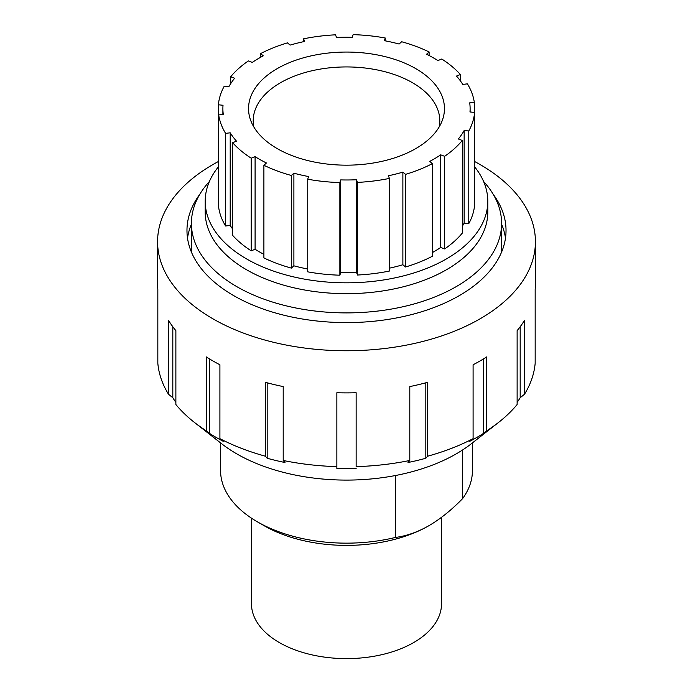 <?xml version="1.0" encoding="UTF-8"?>
<svg xmlns="http://www.w3.org/2000/svg" width="693" height="693" viewBox="0 0 693 693"><rect width="100%" height="100%" fill="white"/><g stroke="black" fill="none" stroke-linecap="round" stroke-linejoin="round"><path stroke-width="1.04" d="M425.823 458.255A184.251 106.375 180 0 1 408.004 462.517L409.797 460.473L409.797 386.581A188.92 109.07 0 0 0 427.616 382.319L427.616 456.211L425.823 458.255L425.823 382.805M356.141 468.477A184.251 106.375 180 0 1 336.859 468.477L336.859 392.74A188.92 109.07 0 0 0 356.141 392.74L356.141 466.632A188.92 109.07 0 0 0 409.797 460.473M336.859 468.477L336.859 466.632A188.92 109.07 0 0 1 283.203 460.473L284.996 462.517A184.251 106.375 180 0 1 267.177 458.255L267.177 382.805M267.177 458.255L265.384 456.211L265.384 382.319A188.92 109.07 0 0 0 283.203 386.581L283.203 460.473M209.572 433.42L206.271 430.786L206.271 356.904A188.92 109.07 0 0 0 219.906 364.778L219.906 438.66L223.207 441.294A184.251 106.375 180 0 1 209.572 433.42L209.572 358.957M175.875 402.399A184.251 106.375 180 0 1 172.817 397.747L168.494 394.248L168.494 320.357A188.92 109.07 0 0 0 175.875 330.639L175.875 404.53A188.92 109.07 0 0 0 194.43 422.418A188.92 109.07 0 0 0 206.271 430.786M172.817 397.747L172.817 326.724M218.39 161.512A188.92 109.07 0 0 0 212.916 164.553A188.92 109.07 0 0 0 157.58 241.684L157.58 283.809A188.92 109.07 0 0 0 157.831 289.379L157.831 363.271A188.92 109.07 0 0 0 168.494 394.248M486.729 430.786L483.428 433.42A184.251 106.375 180 0 1 469.793 441.294L473.094 438.66L473.094 364.778A188.92 109.07 0 0 0 486.729 356.904L486.729 430.786A188.92 109.07 0 0 0 498.57 422.418A188.92 109.07 0 0 0 517.125 404.53L517.125 330.639A188.92 109.07 0 0 0 524.506 320.357L524.506 394.248A188.92 109.07 0 0 0 535.169 363.271L535.169 289.379A188.92 109.07 0 0 0 535.42 283.809L535.42 241.684A188.92 109.07 0 0 0 474.61 161.512M524.506 394.248L520.183 397.747L520.183 326.724M520.183 397.747A184.251 106.375 180 0 1 517.125 402.399M219.906 438.66A188.92 109.07 0 0 0 265.384 456.211M194.43 422.418L221.526 443.641A155.258 89.64 0 0 0 471.474 443.641L498.57 422.418M427.616 456.211A188.92 109.07 0 0 0 473.094 438.66M483.428 433.42L483.428 358.957M157.58 241.684A188.92 109.07 0 0 0 346.5 350.753A188.92 109.07 0 0 0 535.42 241.684M199.775 194.335A159.529 92.108 0 0 0 186.971 230.492A159.529 92.108 0 0 0 346.5 322.6A159.529 92.108 0 0 0 506.029 230.492A159.529 92.108 0 0 0 493.225 194.335M191.407 224.16A159.529 92.108 0 0 0 187.517 238.106M505.483 238.106A159.529 92.108 0 0 0 501.593 224.16M218.39 104.782A128.283 74.064 180 0 1 224.22 86.235L228.846 86.72A123.614 71.37 180 0 1 234.641 78.24L230.682 76.767A128.283 74.064 180 0 1 248.363 60.923L252.313 62.387A123.614 71.37 180 0 1 263.288 55.838L260.603 53.604A128.283 74.064 180 0 1 287.439 42.871L290.124 45.097A123.614 71.37 180 0 1 304.599 41.467L303.603 38.817A128.283 74.064 180 0 1 335.516 34.823L336.512 37.474A123.614 71.37 180 0 1 352.295 37.327L353.135 34.65A128.283 74.064 180 0 1 385.265 38.011L384.424 40.688A123.614 71.37 180 0 1 399.107 44.031L401.654 41.745A128.283 74.064 180 0 1 429.106 51.949L426.559 54.236A123.614 71.37 180 0 1 437.907 60.568L441.779 59.018A128.283 74.064 180 0 1 460.377 74.515L456.505 76.065A123.614 71.37 180 0 1 462.794 84.425L467.394 83.844A128.283 74.064 180 0 1 474.307 102.269L469.707 102.85A123.614 71.37 180 0 1 470.114 108.61A123.614 71.37 180 0 1 469.975 111.954L474.61 112.439A128.283 74.064 180 0 1 468.78 130.994L464.154 130.509A123.614 71.37 180 0 1 458.359 138.981L462.318 140.454A128.283 74.064 180 0 1 444.637 156.306L440.687 154.834A123.614 71.37 180 0 1 429.712 161.391L432.397 163.617A128.283 74.064 180 0 1 405.561 174.359L402.876 172.124A123.614 71.37 180 0 1 388.401 175.753L389.397 178.413A128.283 74.064 180 0 1 357.484 182.398L356.488 179.747A123.614 71.37 180 0 1 340.705 179.903L339.865 182.571A128.283 74.064 180 0 1 307.735 179.21L308.576 176.542A123.614 71.37 180 0 1 293.893 173.198L291.346 175.476A128.283 74.064 180 0 1 263.894 165.272L266.441 162.985A123.614 71.37 180 0 1 255.093 156.653L251.221 158.203A128.283 74.064 180 0 1 232.623 142.706L236.495 141.164A123.614 71.37 180 0 1 230.206 132.805L225.606 133.377L225.606 226.005A128.283 74.064 180 0 1 218.693 207.579L218.693 114.951L223.293 114.38A123.614 71.37 180 0 1 222.886 108.61A123.614 71.37 180 0 1 223.025 105.267L218.39 104.782L218.693 197.444M225.606 133.377A128.283 74.064 180 0 1 218.693 114.951M230.206 132.805L230.206 225.433L225.606 226.005M251.221 158.203L251.221 250.831A128.283 74.064 180 0 1 232.623 235.334L232.623 142.706M255.093 156.653L255.093 249.281L251.221 250.831M291.346 175.476L291.346 268.104A128.283 74.064 180 0 1 263.894 257.9L263.894 165.272M293.893 173.198L293.893 265.826L291.346 268.104M339.865 182.571L339.865 275.199A128.283 74.064 180 0 1 307.735 271.838L307.735 179.21M340.705 179.903L340.705 272.531L339.865 275.199M389.397 178.413L389.397 271.041A128.283 74.064 180 0 1 357.484 275.026L356.488 272.375L356.488 179.747M357.484 182.398L357.484 275.026M432.397 163.617L432.397 256.245A128.283 74.064 180 0 1 405.561 266.987L402.876 264.752L402.876 172.124M405.561 174.359L405.561 266.987M462.318 140.454L462.318 233.082A128.283 74.064 180 0 1 444.637 248.934L440.687 247.462L440.687 154.834M444.637 156.306L444.637 248.934M474.61 112.439L474.61 205.067A128.283 74.064 180 0 1 468.78 223.622L464.154 223.137L464.154 130.509M468.78 130.994L468.78 223.622M474.307 102.269L474.307 112.413M460.377 74.515L460.377 80.847M429.106 51.949L429.106 55.518M385.265 38.011L385.265 40.844M303.603 38.817L303.603 41.675M260.603 53.604L260.603 57.285M230.682 76.767L230.682 83.662M218.39 166.822A141.294 81.575 0 0 0 205.206 201.239A141.294 81.575 0 0 0 333.844 282.493A141.294 81.575 0 0 0 485.533 215.792A141.294 81.575 0 0 0 487.794 201.239A141.294 81.575 0 0 0 474.61 166.822M464.154 223.137A123.614 71.37 180 0 1 462.318 226.187M440.687 247.462A123.614 71.37 180 0 1 432.397 252.564M402.876 264.752A123.614 71.37 180 0 1 389.397 268.174M356.488 272.375A123.614 71.37 180 0 1 340.705 272.531M307.735 269.005A123.614 71.37 180 0 1 293.893 265.826M263.894 254.331A123.614 71.37 180 0 1 255.093 249.281M232.623 229.002A123.614 71.37 180 0 1 230.206 225.433M442.888 118.702A97.956 56.557 0 0 0 344.369 52.07A97.956 56.557 0 0 0 250.961 121.11A97.956 56.557 0 0 0 346.5 165.168A97.956 56.557 0 0 0 442.039 121.11A97.956 56.557 0 0 0 442.888 118.702M209.416 181.471A155.093 89.544 0 0 0 191.407 223.354A155.093 89.544 0 0 0 332.614 312.534A155.093 89.544 0 0 0 499.107 239.328A155.093 89.544 0 0 0 501.593 223.354A155.093 89.544 0 0 0 483.584 181.471M205.206 201.239L205.206 212.084A141.294 81.575 0 0 0 333.844 293.338A141.294 81.575 0 0 0 485.533 226.637A141.294 81.575 0 0 0 487.794 212.084L487.794 201.239M439.189 126.906A93.295 53.863 0 0 0 439.795 120.799A93.295 53.863 0 0 0 346.5 66.935A93.295 53.863 0 0 0 253.205 120.799A93.295 53.863 0 0 0 253.811 126.906M251.464 518.156L251.464 603.742A95.036 54.868 0 0 0 279.296 642.541A95.036 54.868 0 0 0 382.865 654.435A95.036 54.868 0 0 0 441.536 603.742L441.536 517.307M257.441 521.855L264.042 525.666A116.615 67.325 0 0 0 428.958 525.666C417.714 532.085 406.496 536.018 395.322 537.465A125.944 72.713 180 0 1 257.441 521.855A125.944 72.713 180 0 1 220.556 470.443L220.556 442.879M428.958 525.666L428.958 525.666C440.211 519.092 451.42 510.083 462.595 498.631L462.595 449.974M472.444 442.879L472.444 470.443A125.944 72.713 180 0 1 462.595 498.631M395.322 475.545L395.322 537.465M470.114 108.61L470.114 111.971M222.886 108.61L222.886 114.432M501.593 252.061L501.593 223.354M191.407 252.061L191.407 223.354"/></g></svg>

